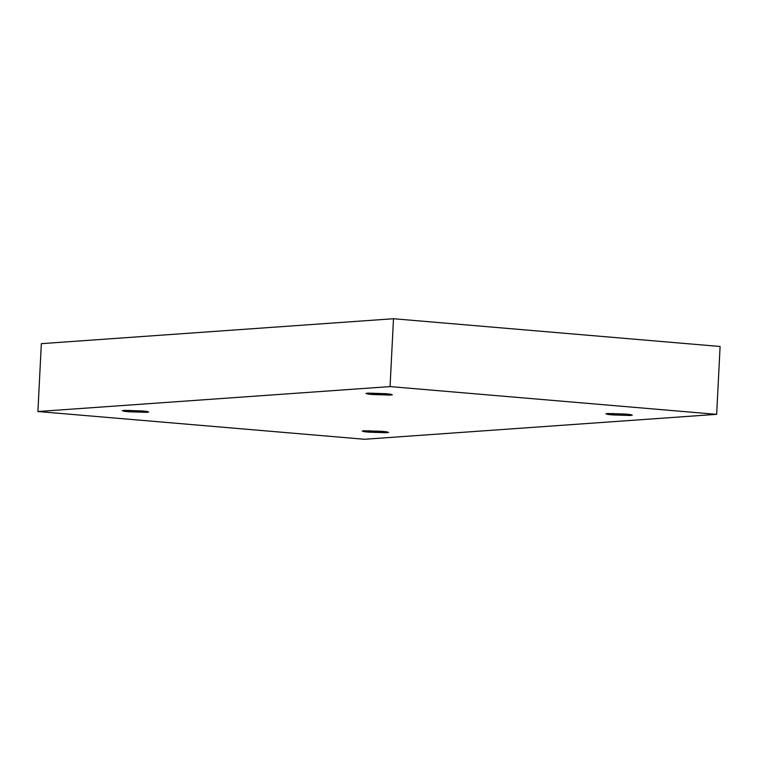 <?xml version="1.0" encoding="UTF-8"?>
<svg xmlns="http://www.w3.org/2000/svg" width="758" height="758" viewBox="0 0 758 758"><rect width="100%" height="100%" fill="white"/><g stroke="black" fill="none" stroke-linecap="round" stroke-linejoin="round"><path stroke-width="1.14" d="M381.653 431.302L362.21 431.075L369.203 432.183L369.279 430.677L369.203 432.183C363.338 431.747 361.519 431.264 363.764 430.752L381.653 431.302C387.518 431.747 389.337 432.231 387.092 432.733L369.203 432.183L388.646 432.42L381.653 431.302M625.312 414.058L605.869 413.83L612.862 414.939L612.938 413.432L612.862 414.939C606.997 414.493 605.187 414.02 607.423 413.508L625.312 414.058C631.187 414.503 632.996 414.977 630.76 415.488L612.862 414.939L632.314 415.166L625.312 414.058M385.358 393.667L365.915 393.44L372.908 394.548L372.983 393.042L372.908 394.548C367.043 394.103 365.223 393.629 367.469 393.118L385.358 393.667C391.232 394.113 393.042 394.586 390.796 395.098L372.908 394.548L392.36 394.776L385.358 393.667M141.699 410.912L122.246 410.684L129.248 411.793L129.324 410.286L129.248 411.793C123.374 411.357 121.564 410.874 123.81 410.362L141.699 410.912C147.564 411.357 149.383 411.84 147.137 412.352L129.248 411.793L148.691 412.03L141.699 410.912M716.661 414.342L364.503 439.27L37.9 411.518L41.339 343.658L37.9 411.518L390.057 386.589L393.497 318.73L41.339 343.658L393.497 318.73L390.057 386.589L716.661 414.342L720.1 346.482L716.661 414.342L390.057 386.589L37.9 411.518L364.503 439.27L716.661 414.342M720.1 346.482L393.497 318.73L720.1 346.482"/></g></svg>
